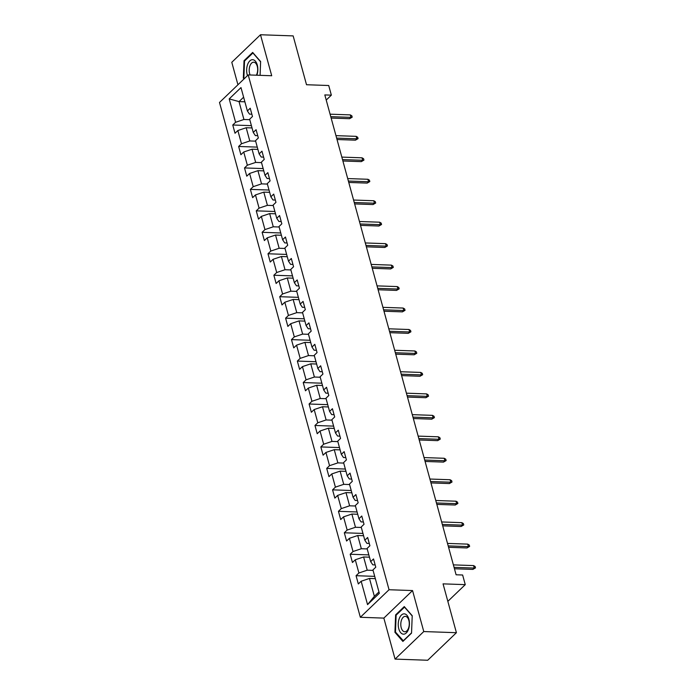 <?xml version="1.0" encoding="UTF-8"?>
<svg xmlns="http://www.w3.org/2000/svg" width="695" height="695" viewBox="0 0 695 695"><rect width="100%" height="100%" fill="white"/><g stroke="black" fill="none" stroke-linecap="round" stroke-linejoin="round"><path stroke-width="1.04" d="M395.064 659.103L427.712 660.25L456.415 632.702L423.768 631.555L412.552 590.559L389.044 589.734L360.34 617.282L383.849 618.107L395.064 659.103L423.768 631.555M389.044 589.734L248.202 74.921L219.498 102.469L360.34 617.282M248.202 74.921L271.71 75.746L260.495 34.75L231.791 62.298L237.942 84.773M260.495 34.75L293.151 35.897L306.512 84.738L328.718 85.511L331.35 95.145L324.817 94.92L456.094 574.782L462.627 575.008L465.259 584.643L443.054 583.861L456.415 632.702M229.202 98.898L235.596 122.285L232.764 125.004L235.023 133.258L237.855 130.538L241.469 143.743L238.637 146.463L240.896 154.716L243.728 152.005L247.342 165.21L244.51 167.929L246.768 176.183L249.601 173.463L253.215 186.668L250.382 189.388L252.641 197.641L255.473 194.921L259.079 208.135L256.255 210.846L258.505 219.107L261.337 216.388L264.951 229.593L262.119 232.312L264.378 240.566L267.21 237.846L270.824 251.051L267.992 253.771L270.251 262.032L273.083 259.313L276.697 272.518L273.865 275.237L276.123 283.49L278.956 280.771L282.57 293.976L279.738 296.695L281.996 304.949L284.828 302.238L288.442 315.443L285.61 318.162L287.869 326.415L290.701 323.696L294.306 336.901L291.474 339.62L293.733 347.874L296.565 345.154L300.179 358.368L297.347 361.079L299.606 369.34L302.438 366.621L306.052 379.826L303.22 382.545L305.479 390.798L308.311 388.079L311.925 401.284L309.093 404.004L311.351 412.257L314.183 409.546L317.797 422.751L314.965 425.47L317.224 433.723L320.056 431.004L323.67 444.209L320.838 446.928L323.097 455.182L325.929 452.462L329.534 465.676L326.702 468.395L328.961 476.648L331.793 473.929L335.407 487.134L332.575 489.853L334.834 498.107L337.666 495.387L341.28 508.601L338.448 511.311L340.706 519.573L343.538 516.854L347.153 530.059L344.32 532.778L346.579 541.031L349.411 538.312L353.025 551.517L350.193 554.236L352.452 562.49L355.284 559.779L358.898 572.984L356.066 575.703L358.325 583.956L361.157 581.237L367.551 604.624L379.34 593.304L372.946 569.917L375.778 567.198L373.519 558.945L370.687 561.664L367.073 548.459L369.905 545.74L367.646 537.487L364.814 540.206L361.2 526.992L364.032 524.282L361.774 516.02L358.941 518.739L355.327 505.534L358.16 502.815L355.901 494.562L353.069 497.281L349.455 484.076L352.287 481.357L350.028 473.104L347.205 475.814L343.591 462.609L346.423 459.89L344.164 451.637L341.332 454.356L337.718 441.151L340.55 438.432L338.291 430.179L335.459 432.898L331.845 419.684L334.677 416.965L332.418 408.712L329.586 411.431L325.972 398.226L328.805 395.507L326.546 387.254L323.714 389.973L320.1 376.76L322.932 374.049L320.673 365.787L317.841 368.506L314.236 355.301L317.059 352.582L314.809 344.329L311.977 347.048L308.363 333.843L311.195 331.124L308.936 322.871L306.104 325.581L302.49 312.376L305.322 309.657L303.063 301.404L300.231 304.123L296.617 290.918L299.449 288.199L297.191 279.946L294.359 282.665L290.745 269.452L293.577 266.732L291.318 258.479L288.486 261.198L284.872 247.993L287.704 245.274L285.445 237.021L282.613 239.74L279.008 226.527L281.831 223.816L279.581 215.554L276.749 218.273L273.135 205.068L275.967 202.349L273.708 194.096L270.876 196.815L267.262 183.61L270.094 180.891L267.836 172.638L265.004 175.349L261.389 162.143L264.222 159.424L261.963 151.171L259.131 153.89L255.517 140.685L258.349 137.966L256.09 129.713L253.258 132.432L249.644 119.219L252.476 116.499L250.217 108.246L247.385 110.965L240.991 87.579L229.202 98.898L239.028 101.609L243.928 119.488L249.774 119.696M370.687 561.664L372.807 564.827L375.152 564.905M373.076 570.395L367.221 570.187L363.607 556.982L369.462 557.182M358.898 572.984L367.221 570.187M355.284 559.779L363.607 556.982M364.814 540.206L366.934 543.368L369.28 543.447M367.203 548.928L361.348 548.729L357.734 535.515L363.589 535.723M353.025 551.517L361.348 548.729M349.411 538.312L357.734 535.515M358.941 518.739L361.061 521.902L363.407 521.988M361.331 527.47L355.475 527.262L351.87 514.057L357.716 514.265M347.153 530.059L355.475 527.262M343.538 516.854L351.87 514.057M353.069 497.281L355.197 500.443L357.534 500.522M355.458 506.003L349.611 505.804L345.997 492.599L351.844 492.798M341.28 508.601L349.611 505.804M337.666 495.387L345.997 492.599M347.205 475.814L349.324 478.977L351.661 479.064M349.585 484.545L343.738 484.337L340.124 471.132L345.98 471.34M335.407 487.134L343.738 484.337M331.793 473.929L340.124 471.132M341.332 454.356L343.452 457.519L345.789 457.597M343.721 463.087L337.866 462.879L334.252 449.674L340.107 449.874M329.534 465.676L337.866 462.879M325.929 452.462L334.252 449.674M335.459 432.898L337.579 436.052L339.924 436.139M337.848 441.62L331.993 441.421L328.379 428.207L334.234 428.415M323.67 444.209L331.993 441.421M320.056 431.004L328.379 428.207M329.586 411.431L331.706 414.594L334.052 414.672M331.975 420.162L326.12 419.954L322.506 406.749L328.361 406.957M317.797 422.751L326.12 419.954M314.183 409.546L322.506 406.749M323.714 389.973L325.833 393.135L328.179 393.214M326.103 398.695L320.247 398.496L316.642 385.282L322.489 385.49M311.925 401.284L320.247 398.496M308.311 388.079L316.642 385.282M317.841 368.506L319.969 371.669L322.306 371.756M320.23 377.237L314.383 377.029L310.769 363.824L316.616 364.032M306.052 379.826L314.383 377.029M302.438 366.621L310.769 363.824M311.977 347.048L314.097 350.211L316.434 350.289M314.357 355.779L308.511 355.571L304.897 342.366L310.752 342.565M300.179 358.368L308.511 355.571M296.565 345.154L304.897 342.366M306.104 325.581L308.224 328.744L310.561 328.831M308.493 334.312L302.638 334.104L299.024 320.899L304.879 321.107M294.306 336.901L302.638 334.104M290.701 323.696L299.024 320.899M300.231 304.123L302.351 307.286L304.697 307.364M302.62 312.854L296.765 312.646L293.151 299.441L299.006 299.641M288.442 315.443L296.765 312.646M284.828 302.238L293.151 299.441M294.359 282.665L296.478 285.819L298.824 285.906M296.748 291.387L290.892 291.188L287.278 277.974L293.134 278.182M282.57 293.976L290.892 291.188M278.956 280.771L287.278 277.974M288.486 261.198L290.606 264.361L292.951 264.447M290.875 269.929L285.019 269.721L281.414 256.516L287.261 256.724M276.697 272.518L285.019 269.721M273.083 259.313L281.414 256.516M282.613 239.74L284.741 242.903L287.078 242.981M285.002 248.463L279.155 248.263L275.541 235.049L281.388 235.258M270.824 251.051L279.155 248.263M267.21 237.846L275.541 235.049M276.749 218.273L278.869 221.436L281.206 221.523M279.129 227.004L273.283 226.796L269.669 213.591L275.524 213.799M264.951 229.593L273.283 226.796M261.337 216.388L269.669 213.591M270.876 196.815L272.996 199.978L275.333 200.056M273.265 205.546L267.41 205.338L263.796 192.133L269.651 192.333M259.079 208.135L267.41 205.338M255.473 194.921L263.796 192.133M265.004 175.349L267.123 178.511L269.469 178.598M267.393 184.079L261.537 183.871L257.923 170.666L263.779 170.874M253.215 186.668L261.537 183.871M249.601 173.463L257.923 170.666M259.131 153.89L261.251 157.053L263.596 157.131M261.52 162.621L255.664 162.413L252.05 149.208L257.906 149.408M247.342 165.21L255.664 162.413M243.728 152.005L252.05 149.208M253.258 132.432L255.378 135.595L257.723 135.673M255.647 141.154L249.792 140.955L246.186 127.741L252.033 127.95M241.469 143.743L249.792 140.955M237.855 130.538L246.186 127.741M247.385 110.965L249.514 114.128L251.851 114.215M244.883 101.809L239.028 101.609L243.624 97.196M235.596 122.285L243.928 119.488M447.841 601.357L465.259 584.643M326.224 100.063L331.35 95.145M375.335 578.648L369.479 578.44L374.37 596.327L378.966 591.923M367.551 604.624L374.37 596.327M361.157 581.237L369.479 578.44M232.764 125.004L251.408 125.656M238.637 146.463L257.28 147.123M244.51 167.929L263.153 168.581M250.382 189.388L269.026 190.039M256.255 210.846L274.89 211.506M262.119 232.312L280.763 232.964M267.992 253.771L286.635 254.431M273.865 275.237L292.508 275.889M279.738 296.695L298.381 297.347M285.61 318.162L304.254 318.814M291.474 339.62L310.118 340.272M297.347 361.079L315.99 361.739M303.22 382.545L321.863 383.197M309.093 404.004L327.736 404.664M314.965 425.47L333.609 426.122M320.838 446.928L339.473 447.58M326.702 468.395L345.346 469.047M332.575 489.853L351.218 490.505M338.448 511.311L357.091 511.972M344.32 532.778L362.964 533.43M350.193 554.236L368.837 554.897M356.066 575.703L374.701 576.355M260.078 75.338L260.625 61.551L252.667 52.429L244.023 60.726L243.337 78.144L244.023 78.935M412.552 590.559L383.849 618.107M411.536 633.136L412.222 615.709L404.273 606.579L395.629 614.875L394.934 632.302L402.892 641.433L411.536 633.136M244.11 78.17L243.337 78.144M244.814 60.752L244.023 60.726M395.707 632.328L394.934 632.302M396.411 614.901L395.629 614.875M331.15 118.063L349.568 118.706L350.966 117.368L330.768 116.656M350.289 114.892L351.826 115.796L352.2 117.177L350.966 117.368L350.289 114.892L330.09 114.18M352.2 117.177L349.568 118.706M256.863 75.225A10.173 5.595 -88 0 0 257.289 65.043A10.173 5.595 -88 0 0 252.641 59.692A10.173 5.595 -88 0 0 247.446 65A10.173 5.595 -88 0 0 247.481 75.616M256.368 75.208A7.706 4.239 -88 0 0 257.419 66.963A7.706 4.239 -88 0 0 253.736 62.202A7.706 4.239 -88 0 0 253.701 62.202A7.706 4.239 -88 0 0 249.661 66.668A7.706 4.239 -88 0 0 250.131 74.99M244.432 78.544L243.867 77.901L244.536 61.012L252.911 52.976L260.616 61.82M408.886 619.176A10.173 5.595 -88 0 0 401.397 615.075A10.173 5.595 -88 0 0 398.8 628.853A10.173 5.595 -88 0 0 406.288 632.954A10.173 5.595 -88 0 0 408.886 619.176M408.851 620.392A7.706 4.239 -88 0 0 405.298 616.361A7.706 4.239 -88 0 0 401.215 627.724A7.706 4.239 -88 0 0 404.759 631.755A7.706 4.239 -88 0 0 408.851 620.392M403.439 640.903L395.464 632.05L396.133 615.171L404.507 607.135L412.213 615.97M411.544 632.858L403.169 640.894M337.023 139.521L355.44 140.173L356.839 138.826L336.641 138.123M356.161 136.35L357.699 137.263L358.073 138.635L356.839 138.826L356.161 136.35L335.963 135.647M358.073 138.635L355.44 140.173M342.896 160.988L361.313 161.631L362.703 160.293L342.505 159.581M362.034 157.817L363.572 158.721L363.945 160.102L362.703 160.293L362.034 157.817L341.836 157.105M363.945 160.102L361.313 161.631M348.76 182.446L367.186 183.098L368.576 181.751L348.377 181.048M367.898 179.275L369.436 180.187L369.818 181.56L368.576 181.751L367.898 179.275L347.7 178.572M369.818 181.56L367.186 183.098M354.632 203.913L373.05 204.556L374.449 203.218L354.25 202.506M373.771 200.742L375.309 201.646L375.691 203.027L374.449 203.218L373.771 200.742L353.573 200.03M375.691 203.027L373.05 204.556M360.505 225.371L378.923 226.014L380.321 224.676L360.123 223.972M379.644 222.2L381.181 223.112L381.555 224.485L380.321 224.676L379.644 222.2L359.445 221.497M381.555 224.485L378.923 226.014M366.378 246.829L384.795 247.481L386.194 246.143L365.996 245.431M385.517 243.667L387.054 244.57L387.428 245.943L386.194 246.143L385.517 243.667L365.318 242.955M387.428 245.943L384.795 247.481M372.251 268.296L390.668 268.939L392.067 267.601L371.868 266.889M391.389 265.125L392.927 266.029L393.301 267.41L392.067 267.601L391.389 265.125L371.191 264.413M393.301 267.41L390.668 268.939M378.123 289.754L396.541 290.406L397.931 289.059L377.733 288.356M397.253 286.583L398.8 287.495L399.173 288.868L397.931 289.059L397.253 286.583L377.055 285.88M399.173 288.868L396.541 290.406M383.988 311.221L402.414 311.864L403.804 310.526L383.605 309.814M403.126 308.05L404.664 308.954L405.046 310.335L403.804 310.526L403.126 308.05L382.928 307.338M405.046 310.335L402.414 311.864M389.86 332.679L408.278 333.331L409.676 331.984L389.478 331.28M408.999 329.508L410.536 330.42L410.919 331.793L409.676 331.984L408.999 329.508L388.8 328.805M410.919 331.793L408.278 333.331M395.733 354.146L414.151 354.789L415.549 353.451L395.351 352.739M414.872 350.975L416.409 351.879L416.783 353.26L415.549 353.451L414.872 350.975L394.673 350.263M416.783 353.26L414.151 354.789M401.606 375.604L420.023 376.247L421.422 374.909L401.224 374.205M420.744 372.433L422.282 373.345L422.656 374.718L421.422 374.909L420.744 372.433L400.546 371.721M422.656 374.718L420.023 376.247M407.479 397.062L425.896 397.714L427.295 396.376L407.096 395.663M426.617 393.9L428.155 394.803L428.528 396.176L427.295 396.376L426.617 393.9L406.419 393.188M428.528 396.176L425.896 397.714M413.351 418.529L431.769 419.172L433.159 417.834L412.96 417.122M432.481 415.358L434.028 416.262L434.401 417.643L433.159 417.834L432.481 415.358L412.283 414.646M434.401 417.643L431.769 419.172M419.215 439.987L437.642 440.639L439.032 439.292L418.833 438.588M438.354 436.816L439.892 437.728L440.274 439.101L439.032 439.292L438.354 436.816L418.155 436.113M440.274 439.101L437.642 440.639M425.088 461.454L443.506 462.097L444.904 460.759L424.706 460.047M444.227 458.283L445.764 459.186L446.147 460.568L444.904 460.759L444.227 458.283L424.028 457.571M446.147 460.568L443.506 462.097M430.961 482.912L449.378 483.564L450.777 482.217L430.579 481.513M450.099 479.741L451.637 480.653L452.011 482.026L450.777 482.217L450.099 479.741L429.901 479.037M452.011 482.026L449.378 483.564M436.834 504.379L455.251 505.022L456.65 503.684L436.451 502.972M455.972 501.208L457.51 502.111L457.883 503.484L456.65 503.684L455.972 501.208L435.774 500.496M457.883 503.484L455.251 505.022M442.706 525.837L461.124 526.48L462.522 525.142L442.324 524.43M461.845 522.666L463.383 523.578L463.756 524.951L462.522 525.142L461.845 522.666L441.646 521.954M463.756 524.951L461.124 526.48M448.579 547.295L466.997 547.947L468.387 546.609L448.188 545.896M467.709 544.124L469.255 545.036L469.629 546.409L468.387 546.609L467.709 544.124L447.511 543.42M469.629 546.409L466.997 547.947M454.443 568.762L472.869 569.405L474.259 568.067L454.061 567.355M473.582 565.591L475.119 566.495L475.502 567.876L474.259 568.067L473.582 565.591L453.383 564.879M475.502 567.876L472.869 569.405"/></g></svg>
